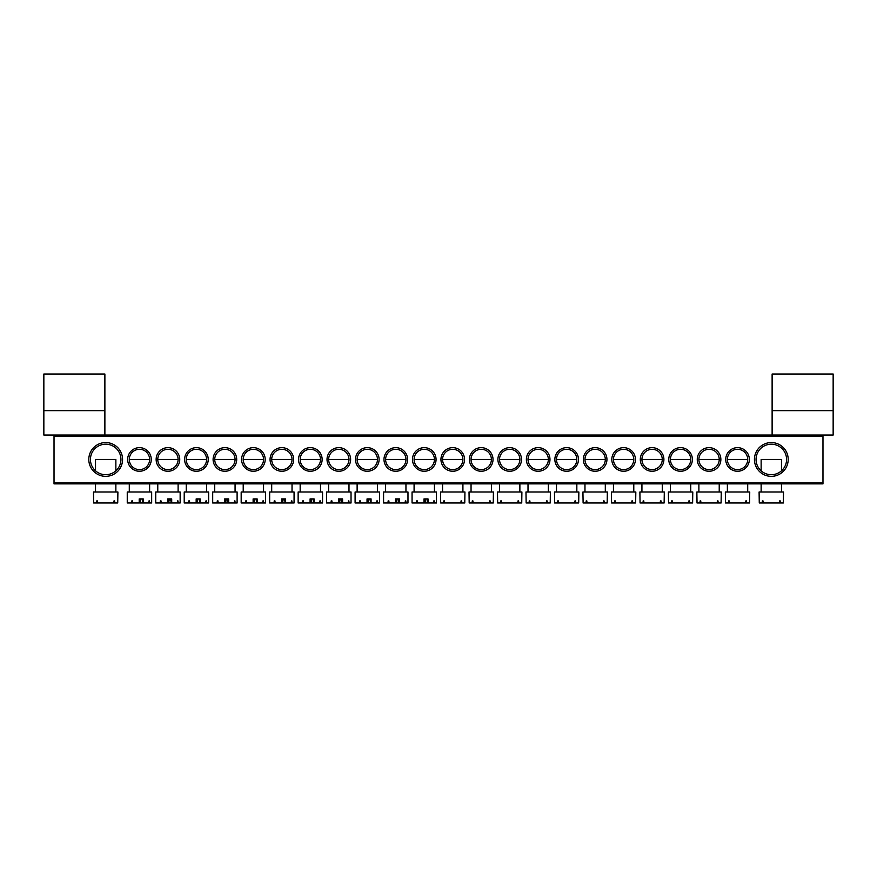 <?xml version="1.0" encoding="UTF-8"?>
<svg xmlns="http://www.w3.org/2000/svg" width="877" height="877" viewBox="0 0 877 877"><rect width="100%" height="100%" fill="white"/><g stroke="black" fill="none" stroke-linecap="round" stroke-linejoin="round"><path stroke-width="1.32" d="M43.85 410.633L43.85 435.047L104.878 435.047L104.878 374.019L43.85 374.019L43.85 410.633L104.878 410.633M88.807 459.449A16.882 16.882 0 0 1 105.689 442.567A16.882 16.882 0 0 1 122.572 459.449A16.882 16.882 0 0 1 105.689 476.343A16.882 16.882 0 0 1 88.807 459.449M120.949 459.449A15.26 15.26 0 0 0 105.689 444.2A15.26 15.26 0 0 0 90.43 459.449A15.26 15.26 0 0 0 105.689 474.709A15.26 15.26 0 0 0 120.949 459.449M754.428 459.449A16.882 16.882 0 0 1 771.311 442.567A16.882 16.882 0 0 1 788.193 459.449A16.882 16.882 0 0 1 771.311 476.343A16.882 16.882 0 0 1 754.428 459.449M786.57 459.449A15.26 15.26 0 0 0 771.311 444.2A15.26 15.26 0 0 0 756.051 459.449A15.26 15.26 0 0 0 771.311 474.709A15.26 15.26 0 0 0 786.57 459.449M725.739 459.449A11.796 11.796 0 0 1 737.535 447.654A11.796 11.796 0 0 1 749.342 459.449A11.796 11.796 0 0 1 737.535 471.256A11.796 11.796 0 0 1 725.739 459.449M747.708 459.449A10.173 10.173 0 0 0 737.535 449.287A10.173 10.173 0 0 0 727.373 459.449A10.173 10.173 0 0 0 737.535 469.623A10.173 10.173 0 0 0 747.708 459.449L727.373 459.449M697.259 459.449A11.796 11.796 0 0 1 709.054 447.654A11.796 11.796 0 0 1 720.861 459.449A11.796 11.796 0 0 1 709.054 471.256A11.796 11.796 0 0 1 697.259 459.449M719.228 459.449A10.173 10.173 0 0 0 709.054 449.287A10.173 10.173 0 0 0 698.892 459.449A10.173 10.173 0 0 0 709.054 469.623A10.173 10.173 0 0 0 719.228 459.449L698.892 459.449M668.778 459.449A11.796 11.796 0 0 1 680.574 447.654A11.796 11.796 0 0 1 692.381 459.449A11.796 11.796 0 0 1 680.574 471.256A11.796 11.796 0 0 1 668.778 459.449M690.747 459.449A10.173 10.173 0 0 0 680.574 449.287A10.173 10.173 0 0 0 670.412 459.449A10.173 10.173 0 0 0 680.574 469.623A10.173 10.173 0 0 0 690.747 459.449L670.412 459.449M640.298 459.449A11.796 11.796 0 0 1 652.104 447.654A11.796 11.796 0 0 1 663.9 459.449A11.796 11.796 0 0 1 652.104 471.256A11.796 11.796 0 0 1 640.298 459.449M662.267 459.449A10.173 10.173 0 0 0 652.104 449.287A10.173 10.173 0 0 0 641.931 459.449A10.173 10.173 0 0 0 652.104 469.623A10.173 10.173 0 0 0 662.267 459.449L641.931 459.449M611.817 459.449A11.796 11.796 0 0 1 623.624 447.654A11.796 11.796 0 0 1 635.419 459.449A11.796 11.796 0 0 1 623.624 471.256A11.796 11.796 0 0 1 611.817 459.449M633.786 459.449A10.173 10.173 0 0 0 623.624 449.287A10.173 10.173 0 0 0 613.451 459.449A10.173 10.173 0 0 0 623.624 469.623A10.173 10.173 0 0 0 633.786 459.449L613.451 459.449M583.337 459.449A11.796 11.796 0 0 1 595.143 447.654A11.796 11.796 0 0 1 606.939 459.449A11.796 11.796 0 0 1 595.143 471.256A11.796 11.796 0 0 1 583.337 459.449M605.305 459.449A10.173 10.173 0 0 0 595.143 449.287A10.173 10.173 0 0 0 584.97 459.449A10.173 10.173 0 0 0 595.143 469.623A10.173 10.173 0 0 0 605.305 459.449L584.97 459.449M554.856 459.449A11.796 11.796 0 0 1 566.663 447.654A11.796 11.796 0 0 1 578.458 459.449A11.796 11.796 0 0 1 566.663 471.256A11.796 11.796 0 0 1 554.856 459.449M576.836 459.449A10.173 10.173 0 0 0 566.663 449.287A10.173 10.173 0 0 0 556.489 459.449A10.173 10.173 0 0 0 566.663 469.623A10.173 10.173 0 0 0 576.836 459.449L556.489 459.449M526.375 459.449A11.796 11.796 0 0 1 538.182 447.654A11.796 11.796 0 0 1 549.978 459.449A11.796 11.796 0 0 1 538.182 471.256A11.796 11.796 0 0 1 526.375 459.449M548.355 459.449A10.173 10.173 0 0 0 538.182 449.287A10.173 10.173 0 0 0 528.009 459.449A10.173 10.173 0 0 0 538.182 469.623A10.173 10.173 0 0 0 548.355 459.449L528.009 459.449M497.906 459.449A11.796 11.796 0 0 1 509.701 447.654A11.796 11.796 0 0 1 521.497 459.449A11.796 11.796 0 0 1 509.701 471.256A11.796 11.796 0 0 1 497.906 459.449M519.875 459.449A10.173 10.173 0 0 0 509.701 449.287A10.173 10.173 0 0 0 499.528 459.449A10.173 10.173 0 0 0 509.701 469.623A10.173 10.173 0 0 0 519.875 459.449L499.528 459.449M469.425 459.449A11.796 11.796 0 0 1 481.221 447.654A11.796 11.796 0 0 1 493.017 459.449A11.796 11.796 0 0 1 481.221 471.256A11.796 11.796 0 0 1 469.425 459.449M491.394 459.449A10.173 10.173 0 0 0 481.221 449.287A10.173 10.173 0 0 0 471.048 459.449A10.173 10.173 0 0 0 481.221 469.623A10.173 10.173 0 0 0 491.394 459.449L471.048 459.449M440.945 459.449A11.796 11.796 0 0 1 452.74 447.654A11.796 11.796 0 0 1 464.536 459.449A11.796 11.796 0 0 1 452.74 471.256A11.796 11.796 0 0 1 440.945 459.449M462.913 459.449A10.173 10.173 0 0 0 452.74 449.287A10.173 10.173 0 0 0 442.567 459.449A10.173 10.173 0 0 0 452.74 469.623A10.173 10.173 0 0 0 462.913 459.449L442.567 459.449M127.658 459.449A11.796 11.796 0 0 1 139.465 447.654A11.796 11.796 0 0 1 151.261 459.449A11.796 11.796 0 0 1 139.465 471.256A11.796 11.796 0 0 1 127.658 459.449M149.627 459.449A10.173 10.173 0 0 0 139.465 449.287A10.173 10.173 0 0 0 129.292 459.449A10.173 10.173 0 0 0 139.465 469.623A10.173 10.173 0 0 0 149.627 459.449L129.292 459.449M156.139 459.449A11.796 11.796 0 0 1 167.945 447.654A11.796 11.796 0 0 1 179.741 459.449A11.796 11.796 0 0 1 167.945 471.256A11.796 11.796 0 0 1 156.139 459.449M178.108 459.449A10.173 10.173 0 0 0 167.945 449.287A10.173 10.173 0 0 0 157.772 459.449A10.173 10.173 0 0 0 167.945 469.623A10.173 10.173 0 0 0 178.108 459.449L157.772 459.449M184.619 459.449A11.796 11.796 0 0 1 196.426 447.654A11.796 11.796 0 0 1 208.222 459.449A11.796 11.796 0 0 1 196.426 471.256A11.796 11.796 0 0 1 184.619 459.449M206.588 459.449A10.173 10.173 0 0 0 196.426 449.287A10.173 10.173 0 0 0 186.253 459.449A10.173 10.173 0 0 0 196.426 469.623A10.173 10.173 0 0 0 206.588 459.449L186.253 459.449M213.1 459.449A11.796 11.796 0 0 1 224.896 447.654A11.796 11.796 0 0 1 236.702 459.449A11.796 11.796 0 0 1 224.896 471.256A11.796 11.796 0 0 1 213.1 459.449M235.069 459.449A10.173 10.173 0 0 0 224.896 449.287A10.173 10.173 0 0 0 214.733 459.449A10.173 10.173 0 0 0 224.896 469.623A10.173 10.173 0 0 0 235.069 459.449L214.733 459.449M241.581 459.449A11.796 11.796 0 0 1 253.376 447.654A11.796 11.796 0 0 1 265.183 459.449A11.796 11.796 0 0 1 253.376 471.256A11.796 11.796 0 0 1 241.581 459.449M263.549 459.449A10.173 10.173 0 0 0 253.376 449.287A10.173 10.173 0 0 0 243.214 459.449A10.173 10.173 0 0 0 253.376 469.623A10.173 10.173 0 0 0 263.549 459.449L243.214 459.449M270.061 459.449A11.796 11.796 0 0 1 281.857 447.654A11.796 11.796 0 0 1 293.663 459.449A11.796 11.796 0 0 1 281.857 471.256A11.796 11.796 0 0 1 270.061 459.449M292.03 459.449A10.173 10.173 0 0 0 281.857 449.287A10.173 10.173 0 0 0 271.695 459.449A10.173 10.173 0 0 0 281.857 469.623A10.173 10.173 0 0 0 292.03 459.449L271.695 459.449M298.542 459.449A11.796 11.796 0 0 1 310.337 447.654A11.796 11.796 0 0 1 322.144 459.449A11.796 11.796 0 0 1 310.337 471.256A11.796 11.796 0 0 1 298.542 459.449M320.511 459.449A10.173 10.173 0 0 0 310.337 449.287A10.173 10.173 0 0 0 300.164 459.449A10.173 10.173 0 0 0 310.337 469.623A10.173 10.173 0 0 0 320.511 459.449L300.164 459.449M327.022 459.449A11.796 11.796 0 0 1 338.818 447.654A11.796 11.796 0 0 1 350.625 459.449A11.796 11.796 0 0 1 338.818 471.256A11.796 11.796 0 0 1 327.022 459.449M348.991 459.449A10.173 10.173 0 0 0 338.818 449.287A10.173 10.173 0 0 0 328.645 459.449A10.173 10.173 0 0 0 338.818 469.623A10.173 10.173 0 0 0 348.991 459.449L328.645 459.449M355.503 459.449A11.796 11.796 0 0 1 367.299 447.654A11.796 11.796 0 0 1 379.094 459.449A11.796 11.796 0 0 1 367.299 471.256A11.796 11.796 0 0 1 355.503 459.449M377.472 459.449A10.173 10.173 0 0 0 367.299 449.287A10.173 10.173 0 0 0 357.125 459.449A10.173 10.173 0 0 0 367.299 469.623A10.173 10.173 0 0 0 377.472 459.449L357.125 459.449M383.983 459.449A11.796 11.796 0 0 1 395.779 447.654A11.796 11.796 0 0 1 407.575 459.449A11.796 11.796 0 0 1 395.779 471.256A11.796 11.796 0 0 1 383.983 459.449M405.952 459.449A10.173 10.173 0 0 0 395.779 449.287A10.173 10.173 0 0 0 385.606 459.449A10.173 10.173 0 0 0 395.779 469.623A10.173 10.173 0 0 0 405.952 459.449L385.606 459.449M412.464 459.449A11.796 11.796 0 0 1 424.26 447.654A11.796 11.796 0 0 1 436.055 459.449A11.796 11.796 0 0 1 424.26 471.256A11.796 11.796 0 0 1 412.464 459.449M434.433 459.449A10.173 10.173 0 0 0 424.26 449.287A10.173 10.173 0 0 0 414.087 459.449A10.173 10.173 0 0 0 424.26 469.623A10.173 10.173 0 0 0 434.433 459.449L414.087 459.449M822.977 483.863L54.023 483.863L54.023 482.843L822.977 482.843L822.977 483.863M822.977 436.055L54.023 436.055L54.023 435.047L822.977 435.047L822.977 482.843M54.023 436.055L54.023 482.843M772.122 410.633L772.122 435.047L833.15 435.047L833.15 374.019L772.122 374.019L772.122 410.633L833.15 410.633M461.719 502.981L464.777 502.981L464.942 491.997L440.539 491.997L440.703 502.981L461.719 502.981L461.719 500.953L461.006 500.953L461.006 502.981M444.475 500.953L443.762 500.953L444.475 500.953L444.475 502.981M443.762 500.953L443.762 502.981M461.006 500.953L461.719 500.953M424.523 498.914L424.523 502.981L428.031 502.981L428.031 498.914L424.939 498.914M433.742 500.953L434.356 500.953L433.742 500.953L433.742 502.981L436.461 502.981L436.461 491.997L412.058 491.997L412.058 502.981L423.997 502.981L423.997 498.914M426.88 498.914L427.592 502.981M433.742 502.981L428.031 502.981M424.95 502.981L425.663 498.914M434.356 500.953L434.356 502.981M417.397 500.953L416.575 500.953L417.397 500.953L417.397 502.981M416.575 500.953L416.575 502.981M115.863 470.828L115.863 459.449L95.516 459.449L95.516 470.828M114.679 502.981L117.726 502.981L117.902 491.997L93.488 491.997L93.653 502.981L114.679 502.981L114.679 500.953L113.955 500.953L113.955 502.981M97.424 500.953L96.711 500.953L97.424 500.953L97.424 502.981M96.711 500.953L96.711 502.981M113.955 500.953L114.679 500.953M781.484 470.828L781.484 459.449L761.137 459.449L761.137 470.828M780.289 502.981L783.347 502.981L783.512 491.997L759.098 491.997L759.274 502.981L780.289 502.981L780.289 500.953L779.576 500.953L779.576 502.981M763.045 500.953L762.321 500.953L763.045 500.953L763.045 502.981M762.321 500.953L762.321 502.981M779.576 500.953L780.289 500.953M490.199 502.981L493.258 502.981L493.422 491.997L469.02 491.997L469.184 502.981L490.199 502.981L490.199 500.953L489.487 500.953L489.487 502.981M472.955 500.953L472.232 500.953L472.955 500.953L472.955 502.981M472.232 500.953L472.232 502.981M489.487 500.953L490.199 500.953M396.042 498.914L396.042 502.981L399.55 502.981L399.55 498.914L396.459 498.914M405.262 500.953L405.876 500.953L405.262 500.953L405.262 502.981L407.98 502.981L407.98 491.997L383.578 491.997L383.578 502.981L395.516 502.981L395.516 498.914M398.399 498.914L399.112 502.981M405.262 502.981L399.55 502.981M396.47 502.981L397.182 498.914M405.876 500.953L405.876 502.981M388.917 500.953L388.094 500.953L388.917 500.953L388.917 502.981M388.094 500.953L388.094 502.981M518.68 502.981L521.738 502.981L521.903 491.997L497.489 491.997L497.665 502.981L518.68 502.981L518.68 500.953L517.967 500.953L517.967 502.981M501.436 500.953L500.712 500.953L501.436 500.953L501.436 502.981M500.712 500.953L500.712 502.981M517.967 500.953L518.68 500.953M367.562 498.914L367.562 502.981L371.07 502.981L371.07 498.914L367.978 498.914M376.781 500.953L377.395 500.953L376.781 500.953L376.781 502.981L379.511 502.981L379.511 491.997L355.097 491.997L355.097 502.981L367.035 502.981L367.035 498.914M369.919 498.914L370.631 502.981M376.781 502.981L371.07 502.981M367.989 502.981L368.702 498.914M377.395 500.953L377.395 502.981M360.436 500.953L359.614 500.953L360.436 500.953L360.436 502.981M359.614 500.953L359.614 502.981M547.16 502.981L550.219 502.981L550.383 491.997L525.97 491.997L526.145 502.981L547.16 502.981L547.16 500.953L546.448 500.953L546.448 502.981M529.916 500.953L529.193 500.953L529.916 500.953L529.916 502.981M529.193 500.953L529.193 502.981M546.448 500.953L547.16 500.953M339.081 498.914L339.081 502.981L342.589 502.981L342.589 498.914L339.498 498.914M348.301 500.953L348.914 500.953L348.301 500.953L348.301 502.981L351.03 502.981L351.03 491.997L326.617 491.997L326.617 502.981L338.566 502.981L338.566 498.914M341.438 498.914L342.151 502.981M348.301 502.981L342.589 502.981M339.509 502.981L340.221 498.914M348.914 500.953L348.914 502.981M331.955 500.953L331.133 500.953L331.955 500.953L331.955 502.981M331.133 500.953L331.133 502.981M575.641 502.981L578.699 502.981L578.864 491.997L554.45 491.997L554.626 502.981L575.641 502.981L575.641 500.953L574.928 500.953L574.928 502.981M558.397 500.953L557.673 500.953L558.397 500.953L558.397 502.981M557.673 500.953L557.673 502.981M574.928 500.953L575.641 500.953M310.601 498.914L310.601 502.981L314.109 502.981L314.109 498.914L311.017 498.914M319.82 500.953L320.434 500.953L319.82 500.953L319.82 502.981L322.55 502.981L322.55 491.997L298.136 491.997L298.136 502.981L310.085 502.981L310.085 498.914M312.957 498.914L313.67 502.981M319.82 502.981L314.109 502.981M311.028 502.981L311.741 498.914M320.434 500.953L320.434 502.981M303.475 500.953L302.653 500.953L303.475 500.953L303.475 502.981M302.653 500.953L302.653 502.981M604.121 502.981L607.169 502.981L607.344 491.997L582.931 491.997L583.106 502.981L604.121 502.981L604.121 500.953L603.398 500.953L603.398 502.981M586.877 500.953L586.154 500.953L586.877 500.953L586.877 502.981M586.154 500.953L586.154 502.981M603.398 500.953L604.121 500.953M282.12 498.914L282.12 502.981L285.628 502.981L285.628 498.914L282.537 498.914M291.339 500.953L291.953 500.953L291.339 500.953L291.339 502.981L294.069 502.981L294.069 491.997L269.656 491.997L269.656 502.981L281.605 502.981L281.605 498.914M284.477 498.914L285.2 502.981M291.339 502.981L285.628 502.981M282.547 502.981L283.26 498.914M291.953 500.953L291.953 502.981M274.994 500.953L274.172 500.953L274.994 500.953L274.994 502.981M274.172 500.953L274.172 502.981M632.602 502.981L635.65 502.981L635.825 491.997L611.412 491.997L611.587 502.981L632.602 502.981L632.602 500.953L631.878 500.953L631.878 502.981M615.358 500.953L614.634 500.953L615.358 500.953L615.358 502.981M614.634 500.953L614.634 502.981M631.878 500.953L632.602 500.953M253.639 498.914L253.639 502.981L257.147 502.981L257.147 498.914L254.056 498.914M262.87 500.953L263.473 500.953L262.87 500.953L262.87 502.981L265.588 502.981L265.588 491.997L241.175 491.997L241.175 502.981L253.124 502.981L253.124 498.914M256.007 498.914L256.72 502.981M262.87 502.981L257.147 502.981M254.067 502.981L254.779 498.914M263.473 500.953L263.473 502.981M246.514 500.953L245.703 500.953L246.514 500.953L246.514 502.981M245.703 500.953L245.703 502.981M661.083 502.981L664.13 502.981L664.306 491.997L639.892 491.997L640.067 502.981L661.083 502.981L661.083 500.953L660.359 500.953L660.359 502.981M643.839 500.953L643.115 500.953L643.839 500.953L643.839 502.981M643.115 500.953L643.115 502.981M660.359 500.953L661.083 500.953M225.159 498.914L225.159 502.981L228.667 502.981L228.667 498.914L225.575 498.914M234.389 500.953L234.992 500.953L234.389 500.953L234.389 502.981L237.108 502.981L237.108 491.997L212.694 491.997L212.694 502.981L224.644 502.981L224.644 498.914M227.527 498.914L228.239 502.981M234.389 502.981L228.667 502.981M225.586 502.981L226.299 498.914M234.992 500.953L234.992 502.981M218.033 500.953L217.222 500.953L218.033 500.953L218.033 502.981M217.222 500.953L217.222 502.981M689.563 502.981L692.611 502.981L692.786 491.997L668.373 491.997L668.548 502.981L689.563 502.981L689.563 500.953L688.84 500.953L688.84 502.981M672.319 500.953L671.596 500.953L672.319 500.953L672.319 502.981M671.596 500.953L671.596 502.981M688.84 500.953L689.563 500.953M196.678 498.914L196.678 502.981L200.186 502.981L200.186 498.914L197.095 498.914M205.909 500.953L206.512 500.953L205.909 500.953L205.909 502.981L208.627 502.981L208.627 491.997L184.214 491.997L184.214 502.981L196.163 502.981L196.163 498.914M199.046 498.914L199.759 502.981M205.909 502.981L200.186 502.981M197.117 502.981L197.829 498.914M206.512 500.953L206.512 502.981M189.553 500.953L188.741 500.953L189.553 500.953L189.553 502.981M188.741 500.953L188.741 502.981M718.044 502.981L721.091 502.981L721.267 491.997L696.853 491.997L697.029 502.981L718.044 502.981L718.044 500.953L717.32 500.953L717.32 502.981M700.8 500.953L700.076 500.953L700.8 500.953L700.8 502.981M700.076 500.953L700.076 502.981M717.32 500.953L718.044 500.953M168.198 498.914L168.198 502.981L171.706 502.981L171.706 498.914L168.614 498.914M177.428 500.953L178.031 500.953L177.428 500.953L177.428 502.981L180.147 502.981L180.147 491.997L155.733 491.997L155.733 502.981L167.682 502.981L167.682 498.914M170.566 498.914L171.278 502.981M177.428 502.981L171.706 502.981M168.636 502.981L169.349 498.914M178.031 500.953L178.031 502.981M161.072 500.953L160.261 500.953L161.072 500.953L161.072 502.981M160.261 500.953L160.261 502.981M746.524 502.981L749.572 502.981L749.747 491.997L725.334 491.997L725.509 502.981L746.524 502.981L746.524 500.953L745.801 500.953L745.801 502.981M729.28 500.953L728.557 500.953L729.28 500.953L729.28 502.981M728.557 500.953L728.557 502.981M745.801 500.953L746.524 500.953M139.717 498.914L139.717 502.981L143.225 502.981L143.225 498.914L140.134 498.914M148.947 500.953L149.55 500.953L148.947 500.953L148.947 502.981L151.666 502.981L151.666 491.997L127.253 491.997L127.253 502.981L139.202 502.981L139.202 498.914M142.085 498.914L142.798 502.981M148.947 502.981L143.225 502.981M140.156 502.981L140.868 498.914M149.55 500.953L149.55 502.981M132.591 500.953L131.78 500.953L132.591 500.953L132.591 502.981M131.78 500.953L131.78 502.981M462.913 483.863L462.913 491.997M442.567 483.863L442.567 491.997M414.087 483.863L414.087 491.997M434.433 483.863L434.433 491.997M115.863 483.863L115.863 491.997M95.516 483.863L95.516 491.997M781.484 483.863L781.484 491.997M761.137 483.863L761.137 491.997M491.394 483.863L491.394 491.997M471.048 483.863L471.048 491.997M385.606 483.863L385.606 491.997M405.952 483.863L405.952 491.997M519.875 483.863L519.875 491.997M499.528 483.863L499.528 491.997M357.125 483.863L357.125 491.997M377.472 483.863L377.472 491.997M548.355 483.863L548.355 491.997M528.009 483.863L528.009 491.997M328.645 483.863L328.645 491.997M348.991 483.863L348.991 491.997M576.836 483.863L576.836 491.997M556.489 483.863L556.489 491.997M300.164 483.863L300.164 491.997M320.511 483.863L320.511 491.997M605.305 483.863L605.305 491.997M584.97 483.863L584.97 491.997M271.695 483.863L271.695 491.997M292.03 483.863L292.03 491.997M633.786 483.863L633.786 491.997M613.451 483.863L613.451 491.997M243.214 483.863L243.214 491.997M263.549 483.863L263.549 491.997M662.267 483.863L662.267 491.997M641.931 483.863L641.931 491.997M214.733 483.863L214.733 491.997M235.069 483.863L235.069 491.997M690.747 483.863L690.747 491.997M670.412 483.863L670.412 491.997M186.253 483.863L186.253 491.997M206.588 483.863L206.588 491.997M719.228 483.863L719.228 491.997M698.892 483.863L698.892 491.997M157.772 483.863L157.772 491.997M178.108 483.863L178.108 491.997M747.708 483.863L747.708 491.997M727.373 483.863L727.373 491.997M129.292 483.863L129.292 491.997M149.627 483.863L149.627 491.997"/></g></svg>
